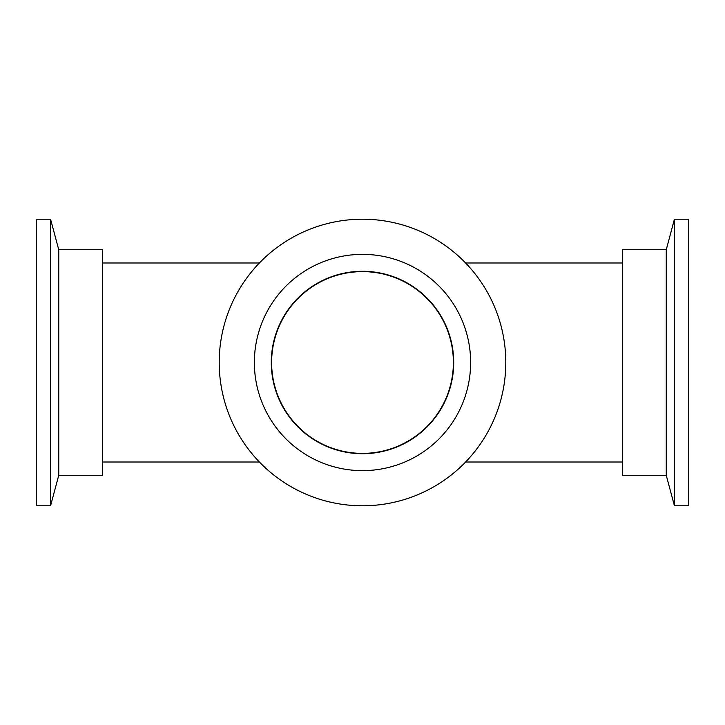 <?xml version="1.0" encoding="UTF-8"?>
<svg xmlns="http://www.w3.org/2000/svg" width="725" height="725" viewBox="0 0 725 725"><rect width="100%" height="100%" fill="white"/><g stroke="black" fill="none" stroke-linecap="round" stroke-linejoin="round"><path stroke-width="1.09" d="M453.379 362.5A90.879 90.879 0 0 0 362.5 271.621A90.879 90.879 0 0 0 271.621 362.5A90.879 90.879 0 0 0 362.5 453.379A90.879 90.879 0 0 0 453.379 362.5M102.588 262.994L259.396 262.994A143.287 143.287 0 0 1 465.604 262.994L622.412 262.994M622.412 462.006L465.604 462.006A143.287 143.287 0 0 1 259.396 462.006L102.588 462.006M622.412 249.726L666.248 249.726L674.422 219.213L688.75 219.213L688.75 505.787L674.422 505.787L666.248 475.274L622.412 475.274L622.412 249.726M674.422 219.213L674.422 505.787M666.248 249.726L666.248 475.274M453.225 353.066A91.214 91.214 0 0 0 353.066 271.775A91.214 91.214 0 0 0 271.775 371.934A91.214 91.214 0 0 0 371.934 453.225A91.214 91.214 0 0 0 453.225 353.066M219.974 377.317A143.287 143.287 0 0 0 377.317 505.026A143.287 143.287 0 0 0 505.026 347.683A143.287 143.287 0 0 0 347.683 219.974A143.287 143.287 0 0 0 219.974 377.317M470.054 351.317A108.134 108.134 0 0 0 351.317 254.946A108.134 108.134 0 0 0 254.946 373.683A108.134 108.134 0 0 0 373.683 470.054A108.134 108.134 0 0 0 470.054 351.317M58.752 249.726L58.752 475.274L102.588 475.274L102.588 249.726L58.752 249.726L50.578 219.213L36.25 219.213L36.25 505.787L50.578 505.787L50.578 219.213M58.752 475.274L50.578 505.787"/></g></svg>
